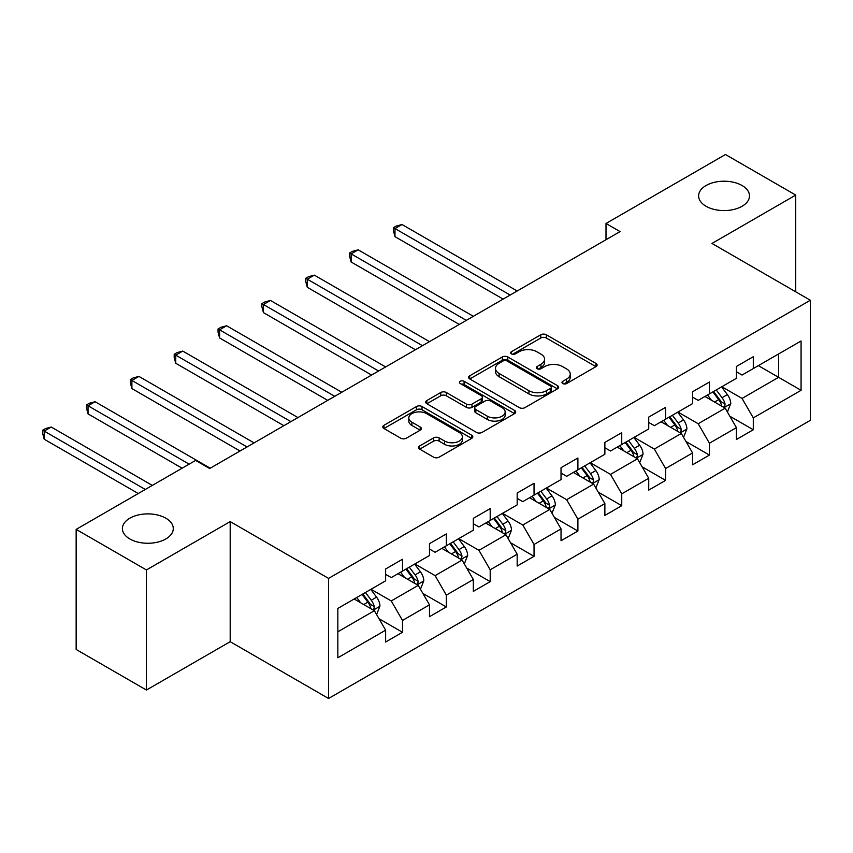 <?xml version="1.0" encoding="UTF-8"?>
<svg xmlns="http://www.w3.org/2000/svg" width="853" height="853" viewBox="0 0 853 853"><rect width="100%" height="100%" fill="white"/><g stroke="black" fill="none" stroke-linecap="round" stroke-linejoin="round"><path stroke-width="1.28" d="M562.788 383.541A2.73 1.578 0 0 0 566.659 383.541L595.97 366.619A3.902 2.25 0 0 0 597.111 365.02A3.902 2.25 0 0 0 595.97 363.431L546.304 334.76A3.902 2.25 0 0 0 540.791 334.76L511.469 351.681A2.73 1.578 0 0 0 510.67 352.801A2.73 1.578 0 0 0 511.469 353.91A2.73 1.578 0 0 0 515.34 353.91L519.136 351.724A12.486 7.208 0 0 1 536.793 351.724L540.93 354.112A12.486 7.208 0 0 1 544.587 359.209A12.486 7.208 0 0 1 540.93 364.306L537.134 366.502A2.73 1.578 0 0 0 536.334 367.611A2.73 1.578 0 0 0 537.134 368.731A2.73 1.578 0 0 0 540.994 368.731L544.79 366.534A12.486 7.208 0 0 1 562.447 366.534L566.584 368.922A12.486 7.208 0 0 1 570.241 374.019A12.486 7.208 0 0 1 566.584 379.116L562.788 381.312A2.73 1.578 0 0 0 561.988 382.421A2.73 1.578 0 0 0 562.788 383.541L562.788 381.312M165.823 518.187A25.441 14.693 0 0 0 138.101 515.009A25.441 14.693 0 0 0 122.395 528.572A25.441 14.693 0 0 0 129.848 538.957A25.441 14.693 0 0 0 157.57 542.145A25.441 14.693 0 0 0 173.276 528.572A25.441 14.693 0 0 0 165.823 518.187M742.046 185.506A25.441 14.693 0 0 0 714.324 182.329A25.441 14.693 0 0 0 698.618 195.891A25.441 14.693 0 0 0 706.071 206.277A25.441 14.693 0 0 0 733.793 209.465A25.441 14.693 0 0 0 749.499 195.891A25.441 14.693 0 0 0 742.046 185.506M419.665 445.948A3.902 2.25 0 0 0 418.524 447.537A3.902 2.25 0 0 0 419.665 449.126L433.601 457.176A3.902 2.25 0 0 0 439.114 457.176L471.677 438.378A3.902 2.25 0 0 0 472.818 436.789A3.902 2.25 0 0 0 471.677 435.19L422.011 406.518A3.902 2.25 0 0 0 416.499 406.518L383.935 425.316A3.902 2.25 0 0 0 382.794 426.905A3.902 2.25 0 0 0 383.935 428.505L400.771 438.218A3.902 2.25 0 0 0 406.284 438.218L420.22 430.179A3.902 2.25 0 0 0 421.361 428.579A3.902 2.25 0 0 0 420.22 426.99L411.871 422.171A10.439 6.024 0 0 1 408.822 417.906A10.439 6.024 0 0 1 415.262 412.34A10.439 6.024 0 0 1 426.639 413.652L459.33 432.524A10.439 6.024 0 0 1 462.39 436.789A10.439 6.024 0 0 1 455.939 442.355A10.439 6.024 0 0 1 444.573 441.044L439.114 437.898A3.902 2.25 0 0 0 433.601 437.898L419.665 445.948L419.665 449.126M230.193 521.599L146.428 569.953L76.152 529.382L76.152 649.474L146.428 690.045L230.193 641.691L328.565 698.49L328.565 578.398L230.193 521.599L230.193 641.691M795.732 291.801L795.732 195.081L711.967 243.446L810.35 300.245L328.565 578.398M795.732 195.081L725.466 154.51L606.003 223.486L606.003 239.714M76.152 529.382L195.614 460.417L209.667 468.532L620.056 231.6L606.003 223.486M519.402 407.638A3.902 2.25 0 0 0 524.926 407.638L557.478 388.84A3.902 2.25 0 0 0 558.63 387.241A3.902 2.25 0 0 0 557.478 385.652L507.823 356.981A3.902 2.25 0 0 0 502.3 356.981L469.747 375.778A3.902 2.25 0 0 0 468.606 377.367A3.902 2.25 0 0 0 469.747 378.967L519.402 407.638M461.313 384.127A2.73 1.578 0 0 1 464.085 384.522L464.085 381.27L514.583 410.421A3.902 2.25 0 0 1 515.724 412.01A3.902 2.25 0 0 1 514.583 413.609L482.02 432.407A3.902 2.25 0 0 1 476.507 432.407L426.841 403.736L426.841 400.547A3.902 2.25 0 0 0 425.7 402.136A3.902 2.25 0 0 0 426.841 403.736M426.841 400.547L440.777 392.497A3.902 2.25 0 0 1 446.29 392.497L466.431 404.13A3.902 2.25 0 0 0 471.954 404.13L481.199 398.788A3.902 2.25 0 0 0 482.34 397.199A3.902 2.25 0 0 0 481.199 395.611L460.225 383.498A2.73 1.578 0 0 1 459.426 382.389A2.73 1.578 0 0 1 461.11 380.928A2.73 1.578 0 0 1 464.085 381.27M328.565 698.49L810.35 420.337L810.35 300.245M379.02 618.724L402.499 632.276L402.499 620.43L429.475 604.852L429.475 616.698L446.343 606.963L446.343 595.117L473.33 579.528L473.33 591.385L490.198 581.639L490.198 569.793L517.174 554.215L517.174 566.061L534.042 556.327L534.042 544.481L561.029 528.903L561.029 540.749L577.897 531.014L577.897 519.168L604.873 503.59L604.873 515.436L621.741 505.69L621.741 493.844L648.728 478.266L648.728 490.112L665.596 480.378L665.596 468.532L692.572 452.954L692.572 464.8L709.44 455.065L709.44 443.219L736.427 427.641L736.427 439.487L753.295 429.741L753.295 417.895L801.074 390.311L801.074 340.976L778.586 353.963L778.586 377.325L801.074 390.311M402.499 632.276L385.631 642.01L385.631 630.164L337.841 657.759L337.841 608.424L385.631 580.829L385.631 568.983L402.499 559.248L402.499 571.094L429.475 555.516L429.475 543.67L446.343 533.935L446.343 545.781L473.33 530.203L473.33 518.347L490.198 508.612L490.198 520.458L517.174 504.88L517.174 493.034L534.042 483.299L534.042 495.145L561.029 479.567L561.029 467.721L577.897 457.986L577.897 469.832L604.873 454.254L604.873 442.408L621.741 432.663L621.741 444.509L648.728 428.931L648.728 417.085L665.596 407.35L665.596 419.196L692.572 403.618L692.572 391.772L709.44 382.037L709.44 393.883L736.427 378.305L736.427 366.459L753.295 356.714L753.295 368.56L801.074 340.976M397.999 573.696L418.237 585.371L391.25 600.949L371.012 589.274M385.631 574.336L391.25 577.588L402.499 571.094M391.25 600.949L402.499 620.43M418.237 585.371L429.475 604.852M441.843 548.372L462.081 560.058L435.105 575.636L414.867 563.95M429.475 549.023L435.105 552.264L446.343 545.781M435.105 575.636L446.343 595.117M462.081 560.058L473.33 579.528M485.698 523.06L505.936 534.746L478.949 550.324L458.711 538.638M473.33 523.71L478.949 526.951L490.198 520.458M478.949 550.324L490.198 569.793M505.936 534.746L517.174 554.215M529.542 497.747L549.78 509.422L522.804 525.011L502.566 513.325M517.174 498.387L522.804 501.639L534.042 495.145M522.804 525.011L534.042 544.481M549.78 509.422L561.029 528.903M573.397 472.423L593.635 484.109L566.648 499.687L546.41 488.001M561.029 473.074L566.648 476.326L577.897 469.832M566.648 499.687L577.897 519.168M593.635 484.109L604.873 503.59M617.241 447.111L637.479 458.797L610.503 474.375L590.255 462.689M604.873 447.761L610.503 451.002L621.741 444.509M610.503 474.375L621.741 493.844M637.479 458.797L648.728 478.266M661.096 421.798L681.334 433.473L654.347 449.062L634.11 437.376M648.728 422.438L654.347 425.69L665.596 419.196M654.347 449.062L665.596 468.532M681.334 433.473L692.572 452.954M704.941 396.474L725.178 408.16L698.202 423.738L677.954 412.052M692.572 397.125L698.202 400.377L709.44 393.883M698.202 423.738L709.44 443.219M725.178 408.16L736.427 427.641M758.349 365.638L778.586 377.325L742.046 398.426L721.809 386.74M736.427 371.812L742.046 375.053L753.295 368.56M742.046 398.426L753.295 417.895M146.428 569.953L146.428 690.045M337.841 631.785L374.382 610.695L354.144 599.009M374.382 610.695L385.631 630.164M729.816 416.2L753.295 429.741M685.972 441.513L709.44 455.065M642.117 466.826L665.596 480.378M598.273 492.149L621.741 505.69M554.418 517.462L577.897 531.014M510.574 542.775L534.042 556.327M466.719 568.087L490.198 581.639M422.875 593.411L446.343 606.963M563.886 383.925L566.584 382.368A12.486 7.208 0 0 0 570.241 377.271L570.241 374.019M544.587 359.209L544.587 362.45A12.486 7.208 0 0 1 540.93 367.558L538.222 369.114M595.916 366.651L546.304 338.001A3.902 2.25 0 0 0 540.791 338.001L512.568 354.294M557.425 388.872L507.823 360.222A3.902 2.25 0 0 0 502.3 360.222L469.8 378.988M550.58 388.36A2.73 1.578 0 0 0 551.379 387.241A2.73 1.578 0 0 0 550.58 386.132L506.991 360.958A2.73 1.578 0 0 0 503.131 360.958L499.133 363.271A12.486 7.208 0 0 0 495.476 368.368A12.486 7.208 0 0 0 499.133 373.465L528.924 390.674A12.486 7.208 0 0 0 546.581 390.674L550.58 388.36L550.58 391.602A2.73 1.578 0 0 0 551.379 390.493L551.379 387.241M495.476 368.368L495.476 371.609A12.486 7.208 0 0 0 499.133 376.717L499.133 373.465M550.58 391.602L546.581 393.915A12.486 7.208 0 0 1 528.924 393.915L499.133 376.717M426.895 403.757L440.777 395.749L440.777 392.497M482.34 397.199L482.34 400.452A3.902 2.25 0 0 1 481.199 402.04L471.954 407.371A3.902 2.25 0 0 1 466.431 407.371L446.29 395.749A3.902 2.25 0 0 0 440.777 395.749M464.085 384.522L514.53 413.641M487.33 416.2A10.439 6.024 0 0 0 498.706 417.501A10.439 6.024 0 0 0 505.147 411.935A10.439 6.024 0 0 0 502.097 407.67L490.571 401.027A3.902 2.25 0 0 0 485.058 401.027L475.814 406.359A3.902 2.25 0 0 0 474.673 407.958A3.902 2.25 0 0 0 475.814 409.547L487.33 416.2L487.33 419.441A10.439 6.024 0 0 0 498.706 420.753A10.439 6.024 0 0 0 505.147 415.176L505.147 411.935M474.673 407.958L474.673 411.199A3.902 2.25 0 0 0 475.814 412.788L475.814 409.547M487.33 419.441L475.814 412.788M462.39 436.789L462.39 440.031A10.439 6.024 0 0 1 455.939 445.597A10.439 6.024 0 0 1 444.573 444.296L439.114 441.15A3.902 2.25 0 0 0 433.601 441.15L419.719 449.158M408.822 417.906L408.822 421.158A10.439 6.024 0 0 0 411.871 425.412L411.871 422.171M420.166 430.2L411.871 425.412M471.624 438.41L422.011 409.76A3.902 2.25 0 0 0 416.499 409.76L383.989 428.537M727.406 412.01L730.744 403.586A10.535 6.078 -120 0 0 727.385 394.619L721.585 386.867M711.466 400.249L707.532 394.982M517.174 290.99L402.019 224.51L394.992 228.561L394.992 236.676L503.121 299.104M723.547 407.222L724.826 405.868L725.061 404.034A10.535 6.078 -120 0 0 722.043 397.701L716.243 389.949M713.598 391.474L720.039 400.068A5.363 3.103 60 0 1 721.009 401.699L725.061 404.034M712.873 391.9L718.674 399.641A10.535 6.078 60 0 1 721.681 405.985M394.992 236.676L393.446 230.918L393.446 227.676L510.147 295.053M393.446 227.676L396.25 226.045L402.019 224.51M683.552 437.322L686.9 428.899A10.535 6.078 -120 0 0 683.53 419.932L677.73 412.191M667.622 425.562L663.677 420.305M473.33 316.314L358.164 249.822L351.137 253.885L351.137 261.999L459.277 324.428M679.702 432.535L680.982 431.191L681.206 429.347A10.535 6.078 -120 0 0 678.199 423.013L672.388 415.272M669.754 416.797L676.194 425.38A5.363 3.103 60 0 1 677.165 427.012L681.206 429.347M669.019 417.213L674.819 424.965A10.535 6.078 60 0 1 677.836 431.298M351.137 261.999L349.591 256.231L349.591 252.989L466.303 320.365M349.591 252.989L352.406 251.368L358.164 249.822M639.707 462.646L643.045 454.222A10.535 6.078 -120 0 0 639.686 445.245L633.886 437.504M623.767 450.874L619.832 445.618M429.475 341.626L314.32 275.135L307.293 279.198L307.293 287.312L415.422 349.741M635.848 457.858L637.127 456.504L637.362 454.67A10.535 6.078 -120 0 0 634.344 448.326L628.544 440.585M625.899 442.11L632.34 450.704A5.363 3.103 60 0 1 633.321 452.335L637.362 454.67M625.174 442.536L630.975 450.277A10.535 6.078 60 0 1 633.982 456.611M307.293 287.312L305.747 281.554L305.747 278.302L422.448 345.678M305.747 278.302L308.551 276.681L314.32 275.135M595.852 487.959L599.201 479.535A10.535 6.078 -120 0 0 595.831 470.568L590.031 462.816M579.923 476.198L575.978 470.931M385.631 366.939L270.465 300.459L263.438 304.51L263.438 312.624L371.577 375.053M592.003 483.171L593.283 481.817L593.507 479.983A10.535 6.078 -120 0 0 590.5 473.65L584.689 465.898M582.055 467.423L588.495 476.017A5.363 3.103 60 0 1 589.466 477.648L593.507 479.983M581.319 467.849L587.12 475.59A10.535 6.078 60 0 1 590.137 481.934M263.438 312.624L261.892 306.867L261.892 303.615L378.604 371.002M261.892 303.615L264.707 301.994L270.465 300.459M552.008 513.271L555.346 504.848A10.535 6.078 -120 0 0 551.987 495.881L546.187 488.14M536.068 501.511L532.133 496.254M341.776 392.263L226.621 325.771L219.594 329.823L219.594 337.948L327.723 400.377M548.148 508.484L549.428 507.14L549.663 505.296A10.535 6.078 -120 0 0 546.645 498.962L540.845 491.221M538.2 492.746L544.64 501.329A5.363 3.103 60 0 1 545.621 502.961L549.663 505.296M537.475 493.162L543.276 500.914A10.535 6.078 60 0 1 546.293 507.247M219.594 337.948L218.048 332.18L218.048 328.938L334.749 396.314M218.048 328.938L220.863 327.317L226.621 325.771M508.153 538.584L511.501 530.161A10.535 6.078 -120 0 0 508.132 521.194L502.332 513.453M492.224 526.823L488.279 521.567M297.932 417.575L182.766 351.084L175.739 355.147L175.739 363.261L283.878 425.69M504.304 533.797L505.584 532.453L505.808 530.619A10.535 6.078 -120 0 0 502.801 524.275L497 516.534M494.356 518.059L500.796 526.653A5.363 3.103 60 0 1 501.767 528.284L505.808 530.619M493.62 518.485L499.421 526.226A10.535 6.078 60 0 1 502.438 532.56M175.739 363.261L174.193 357.503L174.193 354.251L290.905 421.627M174.193 354.251L177.008 352.63L182.766 351.084M464.309 563.908L467.647 555.484A10.535 6.078 -120 0 0 464.288 546.517L458.487 538.765M448.369 552.147L444.434 546.88M254.077 442.888L138.922 376.408L131.895 380.459L131.895 388.573L240.024 451.002M460.46 559.12L461.729 557.766L461.963 555.932A10.535 6.078 -120 0 0 458.946 549.599L453.146 541.847M450.512 543.372L456.941 551.966A5.363 3.103 60 0 1 457.922 553.597L461.963 555.932M449.776 543.798L455.577 551.539A10.535 6.078 60 0 1 458.594 557.883M131.895 388.573L130.349 382.816L130.349 379.564L247.05 446.951M130.349 379.564L133.164 377.943L138.922 376.408M420.454 589.22L423.802 580.797A10.535 6.078 -120 0 0 420.444 571.83L414.633 564.089M404.525 577.46L400.579 572.203M210.233 468.212L95.078 401.72L88.04 405.772L88.04 413.886L182.126 468.212M416.605 584.433L417.885 583.089L418.109 581.245A10.535 6.078 -120 0 0 415.102 574.911L409.301 567.17M406.657 568.695L413.097 577.278A5.363 3.103 60 0 1 414.068 578.91L418.109 581.245M405.921 569.111L411.722 576.863A10.535 6.078 60 0 1 414.739 583.196M88.04 413.886L86.494 408.129L86.494 404.887L189.153 464.149M86.494 404.887L89.309 403.266L95.078 401.72M376.61 614.533L379.948 606.11A10.535 6.078 -120 0 0 376.589 597.143L370.788 589.402M360.67 602.772L356.735 597.516M152.324 485.41L51.223 427.033L44.196 431.096L44.196 439.21L138.271 493.524M372.761 609.746L374.03 608.402L374.264 606.568A10.535 6.078 -120 0 0 371.247 600.224L365.447 592.483M362.813 594.008L369.242 602.602A5.363 3.103 60 0 1 370.223 604.233L374.264 606.568M362.077 594.434L367.878 602.175A10.535 6.078 60 0 1 370.895 608.509M44.196 439.21L42.65 433.441L42.65 430.2L145.298 489.462M42.65 430.2L45.465 428.579L51.223 427.033M566.584 382.368L566.584 379.116M537.134 368.731L537.134 366.502M540.93 367.558L540.93 364.306M511.469 353.91L511.469 351.681M540.791 338.001L540.791 334.76M546.304 338.001L546.304 334.76M595.97 366.619L595.97 363.431M469.747 378.967L469.747 375.778M502.3 360.222L502.3 356.981M507.823 360.222L507.823 356.981M557.478 388.84L557.478 385.652M528.924 393.915L528.924 390.674M546.581 393.915L546.581 390.674M446.29 395.749L446.29 392.497M466.431 407.371L466.431 404.13M471.954 407.371L471.954 404.13M481.199 402.04L481.199 398.788M514.583 413.609L514.583 410.421M433.601 441.15L433.601 437.898M439.114 441.15L439.114 437.898M444.573 444.296L444.573 441.044M420.22 430.179L420.22 426.99M383.935 428.505L383.935 425.316M416.499 409.76L416.499 406.518M422.011 409.76L422.011 406.518M471.677 438.378L471.677 435.19M724.144 407.563L730.68 403.789M722.043 397.701L727.385 394.619M714.547 402.03L718.674 399.641M680.289 432.876L686.825 429.102M678.199 423.013L683.53 419.932M670.703 427.342L674.819 424.965M636.445 458.189L642.981 454.425M634.344 448.326L639.686 445.245M626.848 452.655L630.975 450.277M592.59 483.512L599.126 479.738M590.5 473.65L595.831 470.568M583.004 477.968L587.12 475.59M548.746 508.825L555.282 505.051M546.645 498.962L551.987 495.881M539.149 503.291L543.276 500.914M504.891 534.138L511.427 530.374M502.801 524.275L508.132 521.194M495.305 528.604L499.421 526.226M461.046 559.461L467.583 555.687M458.946 549.599L464.288 546.517M451.45 553.917L455.577 551.539M417.192 584.774L423.728 581M415.102 574.911L420.444 571.83M407.606 579.24L411.722 576.863M373.347 610.087L379.884 606.323M371.247 600.224L376.589 597.143M363.751 604.553L367.878 602.175"/></g></svg>
